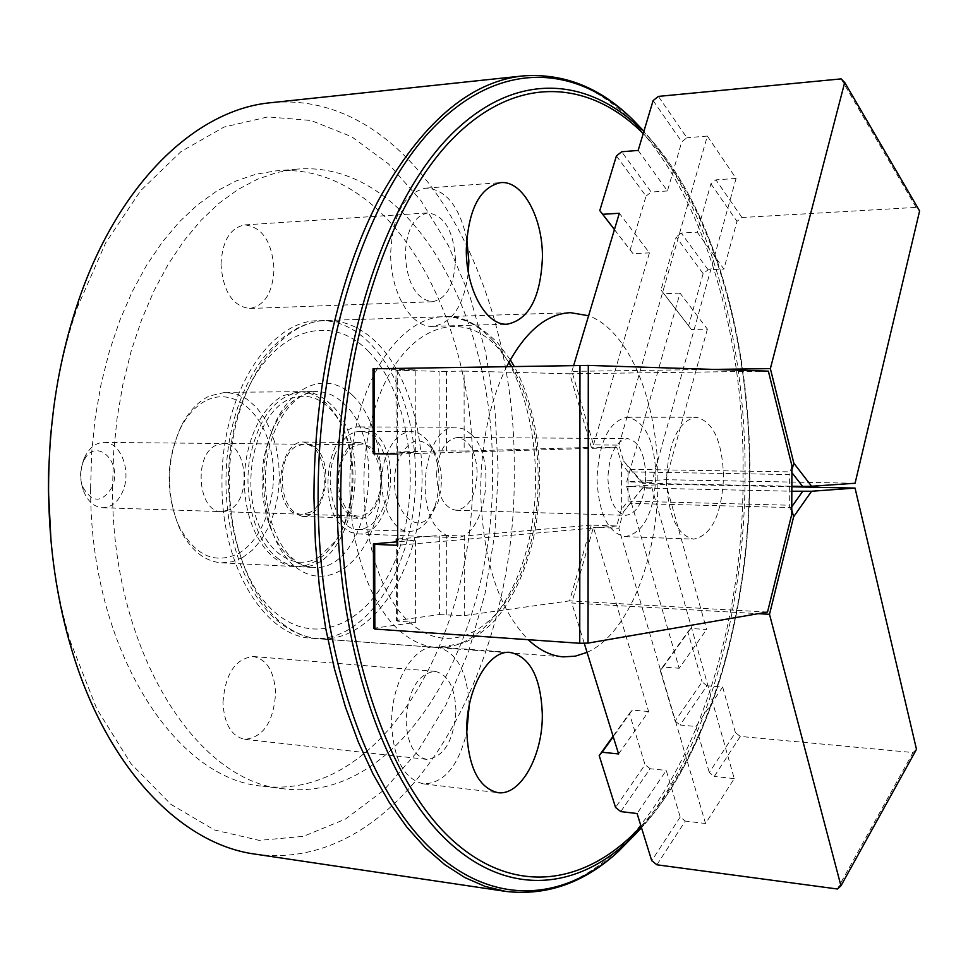 <?xml version="1.0" encoding="UTF-8"?>
<svg xmlns="http://www.w3.org/2000/svg" width="968" height="968" viewBox="0 0 968 968"><rect width="100%" height="100%" fill="white"/><g stroke="black" fill="none" stroke-linecap="round" stroke-linejoin="round"><path stroke-width="0.73" stroke-dasharray="4.84 3.63" d="M398.308 460.562C383.921 497.104 412.658 541.886 431.631 514.383L438.008 502.198C443.804 482.197 442.134 464.64 432.986 449.527C419.955 435.237 408.387 438.915 398.308 460.562M434.91 506.482L427.142 521.316C421.77 528.104 415.768 531.456 409.137 531.347C388.204 532.219 374.071 486.722 386.256 455.698C392.342 440.15 400.667 432.127 411.219 431.631C417.849 431.801 423.718 435.394 428.8 442.4C439.944 460.816 441.977 482.185 434.91 506.482M111.961 487.352C101.725 503.457 91.863 503.094 82.377 486.251C79.848 478.446 80.005 470.702 82.861 463.019L83.127 462.353C94.15 434.801 123.928 461.361 111.961 487.352M84.264 458.203L83.901 459.086C80.078 469.395 79.86 479.765 83.248 490.219C87.471 501.182 93.896 507.014 102.523 507.728C111.223 507.522 117.939 502.15 122.67 491.599C131.842 471.343 120.734 441.711 103.891 442.412C95.529 442.715 88.983 447.978 84.264 458.203M341.716 462.051C332.786 484.23 343.216 516.718 358.741 516.089C366.92 515.823 373.237 509.918 377.701 498.399C386.365 476.268 376.056 443.997 360.229 444.76C352.376 445.111 346.205 450.87 341.716 462.051M334.783 455.045C322.417 485.549 336.804 530.283 358.075 529.46C369.401 529.109 378.125 520.966 384.26 505.018C396.106 474.623 381.973 430.288 360.132 431.377C349.4 431.873 340.954 439.762 334.783 455.045M318.762 557.217L335.146 541.463C357.858 510.62 359.128 450.193 337.723 418.43C323.675 397.921 307.134 391.665 288.089 399.663C261.299 412.223 244.251 463.273 253.289 506.651C261.941 550.235 293.316 573.008 318.762 557.217M283.793 395.452L299.221 391.701C313.584 392.004 325.865 399.869 336.053 415.296C358.547 448.704 357.228 512.084 333.355 544.524L325.212 554.071L316.125 561.113L306.009 565.433L295.555 566.558C270.471 565.615 247.639 532.811 244.747 490.97C241.649 449.188 259.303 407.08 283.793 395.452M206.995 400.135C234.196 387.26 263.659 412.562 271.306 452.467C279.341 492.204 264.591 538.752 238.467 553.466C214.448 564.925 194.411 555.414 178.354 524.922C165.407 492.458 166.085 460.284 180.375 428.388C187.465 414.667 196.347 405.253 206.995 400.135M242.532 557.568L252.539 550.042L261.36 539.66L268.68 526.87L274.247 512.193L277.84 496.209L279.353 479.511L278.736 462.752L276.001 446.538L271.234 431.51L264.615 418.236L256.363 407.262L246.792 399.058L236.24 393.988L225.145 392.318L209.439 395.985C198.222 401.357 188.869 411.279 181.379 425.751C166.314 459.401 165.601 493.353 179.249 527.608C189.934 549.691 204.042 561.428 221.587 562.844L232.235 561.767L242.532 557.568M229.489 509.712L221.732 511.612C197.932 512.798 193.019 454.766 216.239 445.159L223.16 443.501C247.058 442.17 252.37 499.125 229.489 509.712M310.014 512.278L302.415 514.25C279.099 515.508 274.331 455.843 297.103 445.945L303.879 444.251C327.281 442.872 332.423 501.376 310.014 512.278M656.897 864.799L685.296 821.082L680.214 817.053L666.25 770.431L637.089 813.543M680.214 817.053L651.718 860.673M618.588 753.939L648.596 711.504L593.42 527.342L571.749 603.004L758.259 613.664M584.224 643.188L571.749 603.004M648.596 711.504L632.334 710.064L613.24 736.721M620.766 811.595L650.145 768.737L666.25 770.431M613.095 736.212L629.418 713.428L645.039 764.696L615.551 807.457M722.673 687.026L695.992 726.472L680.105 725.008L706.991 685.78L722.673 687.026L735.402 732.607L709.302 772.549L714.275 776.469L740.29 736.43L913.018 752.56L837.405 888.999M695.992 726.472L709.302 772.549M791.848 486.795L666.008 484.266L626.695 486.589L651.742 487.122L642.486 488.029L791.836 491.224M706.991 685.78L702.09 681.944L675.107 721.075L660.224 670.425L687.861 631.874L702.09 681.944M687.861 631.874L690.765 628.498L706.592 629.49L666.008 484.266M916.49 749.329L913.018 752.56M740.29 736.43L735.402 732.607M651.742 487.122L734.228 778.587L705.539 823.502L685.296 821.082M734.228 778.587L714.275 776.469M642.486 488.029L630.107 503.384L791.183 507.595L791.776 506.76M630.107 503.384L623.428 511.878L618.83 528.201L593.42 527.342M791.764 509.761L791.183 507.595M626.695 486.589L679.173 668.259L706.592 629.49M690.765 628.498L663.14 667.061L679.173 668.259M623.428 511.878L642.958 487.654M705.539 823.502L618.83 528.201M629.418 713.428L632.334 710.064M650.145 768.737L645.039 764.696M675.107 721.075L680.105 725.008M663.14 667.061L660.224 670.425M371.022 447.337L360.229 442.533C337.735 440.259 328.237 497.903 348.661 513.972L358.644 518.316C381.283 520.687 390.951 464.253 371.022 447.337M314.854 446.78L303.867 442.061C281.01 439.811 271.403 496.366 292.179 512.157L302.318 516.44C325.333 518.8 335.122 463.382 314.854 446.78M471.343 434.378L464.144 429.078L456.351 427.239C425.618 423.936 412.537 508.369 440.634 531.456L447.131 535.933L454.04 537.615C485.065 541.003 498.387 459.219 471.343 434.378M375.56 433.846L368.118 428.703L360.072 426.912C328.346 423.73 314.999 505.477 343.991 527.911L350.706 532.255L357.833 533.913C389.862 537.288 403.535 457.949 375.56 433.846M276.497 557.362C283.6 563.182 291.102 566.304 299.015 566.728C353.55 572.451 376.77 443.792 329.858 403.499C321.57 395.658 312.507 391.713 302.669 391.665C276.267 394.605 258.601 416.942 249.683 458.687C243.331 497.407 255.177 539.938 276.497 557.362M741.924 217.522L715.933 179.842L710.899 183.799L697.226 232.187L723.882 269.08L736.987 221.382L741.924 217.522L916.139 207.394L919.6 210.951M710.899 183.799L736.987 221.382M680.02 293.11L663.891 293.703L691.491 329.531L707.39 329.12L680.02 293.11L626.707 481.895L666.02 479.704L855.071 483.262M707.39 329.12L666.02 479.704M703.143 273.629L688.587 325.853L660.975 290.025L676.172 237.015L703.143 273.629L708.104 269.769L723.882 269.08M708.104 269.769L681.218 233.058L697.226 232.187M653.122 100.587L681.75 141.824L686.905 137.758L658.373 96.401M638.166 150.427L667.448 190.962L681.75 141.824M713.537 369.413L571.906 371.385L593.505 444.905L618.951 445.123L623.501 460.937L630.156 469.335L791.316 471.888L791.921 469.843M571.906 371.385L573.673 365.493M618.951 445.123L707.354 136.065L736.079 178.439L715.933 179.842M707.354 136.065L686.905 137.758M841.144 78.892L916.139 207.394M691.491 329.531L688.587 325.853M630.156 469.335L642.498 483.238L791.848 486.226M642.498 483.238L651.754 482.379L626.707 481.895M791.909 472.638L791.316 471.888M593.505 444.905L649.419 252.866L619.326 213.262M614.45 229.525L633.048 253.664L649.419 252.866M667.448 190.962L651.198 192.051L621.686 151.758M616.41 155.933L646.031 196.129L630.12 249.974L614.426 229.597M642.97 482.887L623.501 460.937M736.079 178.439L651.754 482.379M660.975 290.025L663.891 293.703M681.218 233.058L676.172 237.015M646.031 196.129L651.198 192.051M633.048 253.664L630.12 249.974M466.733 238.66C459.34 206.099 445.704 189.244 425.847 188.131C404.334 192.777 392.609 214.521 390.673 253.374C390.249 292.651 411.327 328.055 432.708 326.349C452.225 323.3 464.108 305.283 468.355 272.323M455.48 259.86C453.665 230.977 444.494 215.332 427.953 212.899C414.038 215.864 406.463 229.839 405.241 254.826C407.201 283.648 416.24 299.293 432.357 301.75C446.611 298.882 454.319 284.919 455.48 259.86M220.994 264.482C222.229 240.984 230.166 227.782 244.831 224.891C262.28 227.056 272.008 241.734 274.004 268.923C272.831 292.554 264.724 305.731 249.696 308.489C232.683 306.239 223.124 291.574 220.994 264.482M469.214 705.394C467.205 670.715 456.255 651.234 436.374 646.963C414.207 644.035 390.939 682.513 391.616 723.399C393.298 758.972 403.946 779.131 423.548 783.874C444.022 783.366 458.421 766.172 466.745 732.28M455.952 710.355C454.972 687.316 447.978 674.321 434.947 671.356C417.91 673.643 408.29 690.015 406.076 720.47C407.129 743.376 414.014 756.335 426.694 759.36C444.106 757.121 453.859 740.786 455.952 710.355M222.967 702.478C225.229 673.849 235.333 658.53 253.289 656.534C267.059 659.438 274.488 671.756 275.59 693.487C273.436 722.152 263.175 737.435 244.807 739.334C231.412 736.321 224.14 724.04 222.967 702.478M723.592 476.655C722.188 440.767 712.968 420.971 695.944 417.244C678.35 420.923 668.537 441.783 666.492 479.838C668.089 515.678 677.14 535.437 693.657 539.128C711.734 535.449 721.705 514.625 723.592 476.655M655.965 475.469C654.477 440.295 644.93 420.886 627.312 417.244C609.138 420.838 599.023 441.263 596.966 478.531C598.648 513.633 608.025 532.993 625.098 536.635C643.768 533.066 654.065 512.677 655.965 475.469M645.813 475.99C644.833 453.387 638.711 440.924 627.458 438.577C615.721 440.888 609.199 454.016 607.892 477.962C608.957 500.529 614.995 512.992 626.03 515.327C637.972 513.028 644.567 499.924 645.813 475.99M436.592 474.78C437.935 452.08 444.881 439.641 457.44 437.463C469.504 439.69 476.099 451.536 477.212 472.989C475.941 495.713 468.899 508.127 456.109 510.269C444.288 508.006 437.79 496.173 436.592 474.78M587.068 652.371C628.583 634.04 658.276 557.677 657.901 480.309C658.567 403.716 629.708 330.596 588.592 315.737M506.724 366.545C489.796 401.212 481.108 442.424 480.66 490.195C482.354 558.802 498.205 608.63 528.213 639.703M415.429 475.699C416.373 393.819 372.753 318.061 318.92 320.711C268.959 319.755 220.498 396.336 221.987 484.194C221.466 567.188 265.099 636.908 312.277 638.311C368.748 643.563 416.833 561.694 415.429 475.699M90.605 488.429L91.633 453.084L95.154 418.103L101.108 383.994L109.396 351.239L119.85 320.287L132.313 291.525L146.567 265.329L162.382 241.988L179.491 221.72L197.666 204.732L216.638 191.119L236.131 180.943L255.927 174.216L275.771 170.888C389.499 161.414 474.792 315.144 472.65 471.985C475.409 636.121 381.743 801.056 262.897 786.197C175.051 779.724 90.06 649.044 90.605 488.429M112.53 488.985L113.571 453.363L117.08 418.115L123.021 383.739L131.273 350.731L141.703 319.537L154.118 290.557L168.311 264.167L184.053 240.657L201.102 220.256L219.191 203.147L238.067 189.45L257.464 179.213L277.151 172.461L296.886 169.134C409.984 159.732 494.587 314.539 492.422 472.324C495.108 637.464 402.107 803.573 283.926 788.835C196.564 782.483 111.961 650.907 112.53 488.985M53.797 407.104C58.721 371.785 66.623 338.425 77.5 307.025L105.597 242.992L140.759 190.575L180.943 151.637L224.019 127.062L267.979 116.898L311.031 120.492L351.662 136.694L388.664 164.04L421.14 200.908L448.402 245.618L469.988 296.547L485.597 352.074L495.023 410.674L498.193 470.884L494.902 533.017L485.004 593.759L468.633 651.512L446.042 704.668L417.595 751.495L383.8 790.239L345.419 819.097L303.468 836.352L259.255 840.381L214.436 829.963L170.937 804.372L130.958 763.643L96.764 708.782L70.507 641.881C60.948 610.058 54.438 576.396 51.002 540.906M255.262 854.139C404.418 874.83 517.457 669.505 514.189 470.775C516.96 280.623 413.953 88.693 270.979 102.693M373.212 453.617L415.332 452.419L415.199 369.861L373.019 368.784M464.156 451.015L446.55 450.822L446.454 371.361L464.083 371.095L464.156 451.015L591.387 447.373L569.716 373.781L768.374 371.155M464.083 371.095L569.716 373.781M395.985 370.272L439.085 371.349L439.194 450.858L396.142 452.068L395.985 370.272L415.199 369.861M397.255 370.127L397.412 452.213L415.332 452.419M397.594 541.802L397.739 621.214L415.611 622.4L373.612 628.28M415.611 622.4L415.478 540.253L397.715 541.79M767.515 612.066L569.571 600.862L591.315 525.116L616.749 525.963L621.347 509.616L628.038 501.109L789.283 505.223L791.739 514.407M397.739 621.214L396.469 620.488L396.311 541.911M397.715 538.982L439.303 535.473L439.399 614.607L396.469 620.488M439.399 614.607L464.313 615.587L569.571 600.862M446.454 371.361L439.085 371.349M628.038 501.109L628.087 471.852L789.404 474.538L789.283 505.223M628.087 471.852L621.42 463.442L616.846 447.615L591.387 447.373M791.933 465.85L789.404 474.538M591.315 525.116L464.241 536.054L464.313 615.587M446.744 614.474L446.647 535.389L464.241 536.054M415.478 540.253L397.715 539.551M621.42 463.442L621.347 509.616M616.749 525.963L397.727 545.323M397.546 454.053L616.846 447.615M439.194 450.858L446.55 450.822M397.412 452.213L396.142 452.068M446.647 535.389L439.303 535.473M493.39 341.111C528.395 380.218 543.653 459.207 531.396 528.31C519.284 597.413 479.874 650.399 436.532 647.495C424.178 646.563 412.332 641.36 400.982 631.862C363.835 601.055 341.873 520.578 352.534 445.982C362.952 371.252 403.148 317.395 443.453 316.73C461.796 316.512 478.446 324.643 493.39 341.111M508.938 362.274L498.472 348.589C460.865 305.307 402.277 326.785 376.31 403.971C349.726 480.636 367.888 588.169 411.412 623.828C451.669 658.216 501.218 628.704 523.833 565.929C546.799 503.396 541.79 416.978 511.564 366.473M368.433 351.372C408.302 391.834 421.685 480.346 399.772 547.719C378.44 615.491 323.058 650.46 278.131 614.922C232.792 580.51 213.807 477.793 241.274 404.539C268.063 330.766 329.023 309.941 368.433 351.372M282.426 623.598C294.199 632.782 306.493 637.864 319.307 638.832C364.283 641.881 405.265 591.012 417.777 524.366C430.457 457.719 414.377 381.465 377.895 343.87C362.322 328.019 345.019 320.226 325.962 320.481C284.144 321.243 242.678 373.091 232.03 444.82C221.14 516.44 243.912 593.771 282.426 623.598M290.473 558.028C269.237 540.531 257.44 497.794 263.768 458.892C272.673 416.942 290.279 394.496 316.584 391.556C326.373 391.592 335.4 395.561 343.664 403.438C390.37 443.913 367.235 573.153 312.906 567.429C305.017 567.006 297.551 563.872 290.473 558.028M353.175 395.912C327.063 369.679 288.234 384.901 271.609 431.946C254.572 478.628 266.103 543.314 294.768 566.365C323.191 590.129 359.685 568.99 374.023 524.462C388.749 480.249 379.553 421.491 353.175 395.912M522.72 75.94C654.622 63.791 746.122 271.403 743.013 474.647C745.166 686.977 643.272 909.581 505.671 891.395M636.775 832.795C705.757 754.169 744.864 613.216 745.118 474.719C745.735 340.288 709.725 205.627 643.914 131.297M749.704 475.119C749.474 612.466 710.173 752.233 641.506 827.773C710.536 751.761 749.631 612.381 749.922 475.167C750.551 338.752 712.714 202.373 643.72 131.914C712.266 201.683 750.406 338.522 749.704 475.119M641.046 826.285C709.798 751.785 749.268 612.284 749.486 475.215C750.2 338.848 711.867 202.288 643.224 133.596M431.631 514.383L427.142 521.316M82.377 486.251L83.248 490.219M82.861 463.019L83.901 459.086M102.523 507.728L358.741 516.089M358.075 529.46L409.137 531.347M360.132 431.377L411.219 431.631M103.891 442.412L360.229 444.76M432.986 449.527L428.8 442.4M337.723 418.43L336.053 415.296M335.146 541.463L333.355 544.524M302.415 514.25L221.732 511.612M225.145 392.318L299.221 391.701M221.587 562.844L295.555 566.558M303.879 444.251L223.16 443.501M178.354 524.922L179.249 527.608M180.375 428.388L181.379 425.751M510.305 359.781L497.842 343.035C477.696 323.385 459.57 314.612 443.453 316.73L325.962 320.481C280.224 322.066 239.459 374.64 228.714 444.784C217.957 515.17 239.713 591.085 279.365 622.351C291.804 632.189 305.126 637.682 319.307 638.832L436.532 647.495L463.587 643.175C475.01 637.682 485.319 630.229 494.515 620.778C512.592 599.567 525.563 572.064 533.441 538.256C546.206 479.825 539.019 411.654 514.226 366.424M299.015 566.728L312.906 567.429C306.59 567.212 300.189 564.513 293.691 559.335C273.472 543.314 260.513 498.75 267.168 458.493C273.387 417.668 297.684 390.515 316.584 391.556L302.669 391.665M303.867 442.061L360.229 442.533M360.072 426.912L456.351 427.239M357.833 533.913L454.04 537.615M302.318 516.44L358.644 518.316M425.847 188.131L500.637 182.625M244.831 224.891L427.953 212.899M436.374 646.963L510.414 652.42M253.289 656.534L434.947 671.356M627.312 417.244L695.944 417.244M457.44 437.463L627.458 438.577M318.92 320.711L570.467 312.664M296.886 169.134L275.771 170.888M70.507 641.881L71.692 649.625M77.5 307.025L79.013 299.342M283.926 788.835L262.897 786.197M312.277 638.311L563.267 656.861M456.109 510.269L626.03 515.327M625.098 536.635L693.657 539.128M244.807 739.334L426.694 759.36M423.548 783.874L497.77 792.635M249.696 308.489L432.357 301.75M432.708 326.349L507.184 324.195"/><path stroke-width="1.45" d="M758.259 613.664L769.5 614.305L840.95 885.853L837.405 888.999L656.897 864.799L651.718 860.673L637.089 813.543L620.766 811.595L615.551 807.457L599.204 755.597L613.095 736.212M613.24 736.721L602.108 752.257L618.588 753.939L584.224 643.188M791.836 491.224L811.571 491.248L855.046 488.078L916.49 749.329L840.95 885.853M791.848 486.795L855.046 488.078M602.108 752.257L599.204 755.597M769.5 614.305L793.639 516.779L791.764 509.761M791.776 506.76L802.605 491.454M811.571 491.248L793.639 516.779M614.426 229.597L599.785 210.588L616.41 155.933L621.686 151.758L638.166 150.427L653.122 100.587L658.373 96.401L841.144 78.892L844.701 82.437L770.371 368.614L793.845 463.212L811.595 486.238L802.629 486.432L791.909 472.638M791.921 469.843L793.845 463.212M713.537 369.413L770.371 368.614M599.785 210.588L602.713 214.291L619.326 213.262L573.673 365.493M844.701 82.437L919.6 210.951L855.071 483.262L811.595 486.238M791.848 486.226L802.629 486.432M602.713 214.291L614.45 229.525M542.419 257.561C542.963 217.933 522.684 180.229 500.637 182.625C479.68 187.308 468.234 209.548 466.31 249.357C465.85 289.601 486.359 325.901 507.184 324.195C528.903 319.706 540.652 297.503 542.419 257.561M468.355 272.323L468.863 261.191L466.733 238.66M542.31 714.396C540.918 677.685 530.283 657.018 510.414 652.42C488.828 649.504 466.116 689.01 466.733 730.888C468.343 767.309 478.688 787.904 497.77 792.635C520.542 796.24 542.939 755.512 542.31 714.396M466.745 732.28L469.214 705.394M588.592 315.737L570.467 312.664C546.255 313.862 525.007 331.818 506.724 366.545M51.002 540.906L48.412 490.244L48.557 472.311L50.505 436.568L53.797 407.104M48.581 491.006C49.162 547.222 56.858 600.099 71.692 649.625C107.375 769.512 181.972 844.471 255.262 854.139L505.671 891.395L485.21 886.434L464.87 877.577L444.869 864.739L425.436 847.895L406.814 827.083L389.257 802.387L373.007 773.964L358.317 742.033L345.407 706.906L334.48 668.936L325.744 628.571L319.343 586.306L315.399 542.661L313.971 498.217C313.741 387.321 338.352 277.368 378.367 200.424C421.201 123.347 469.323 81.844 522.72 75.94L270.979 102.693C197.351 109.275 119.681 181.052 79.013 299.342C58.564 358.789 48.424 422.677 48.581 491.006M528.213 639.703C539.37 650.23 551.058 655.941 563.267 656.861L575.282 656.171L587.068 652.371M374.265 368.626L374.459 453.774L373.212 453.617L373.019 368.784L588.29 365.408L768.374 371.155L791.933 465.85L791.739 514.407L767.515 612.066L588.036 643.103L579.747 643.272L579.965 365.396M374.858 629.055L373.612 628.28L373.418 543.883L374.664 544.355L374.858 629.055L579.747 643.272M397.715 541.79L373.418 543.883M374.664 544.355L397.727 545.323L397.546 454.053L374.459 453.774M588.29 365.408L588.036 643.103M397.715 539.551L397.594 541.802M396.311 541.911L396.311 539.103L397.715 538.982M396.311 539.103L397.582 539.539M511.564 366.473L508.938 362.274M643.914 131.297L633.653 120.492C576.904 64.553 500.214 58.891 433.156 127.97C366.412 196.843 317.589 343.967 318.121 498.242C318.617 646.019 363.883 780.825 426.174 844.132C488.816 907.476 561.706 902.757 618.358 851.513L636.775 832.795M505.671 891.395C546.787 896.138 584.345 882.84 618.358 851.513L641.494 827.761L626.477 842.753C571.543 892.387 501.097 896.32 440.815 834.331C380.86 772.367 337.517 641.397 337.082 498.084C336.61 348.456 383.413 205.603 447.676 138.194C512.229 70.603 586.366 75.395 641.397 129.591L633.653 120.492C600.983 87.761 564.005 72.915 522.72 75.94M643.224 133.596C588.689 79.086 515.036 73.749 450.822 140.614C386.922 207.297 340.312 349.254 340.772 497.988C341.196 646.273 387.974 780.402 451.04 838.893C514.419 897.505 586.826 884.921 641.046 826.285M514.226 366.424L510.305 359.781"/></g></svg>
